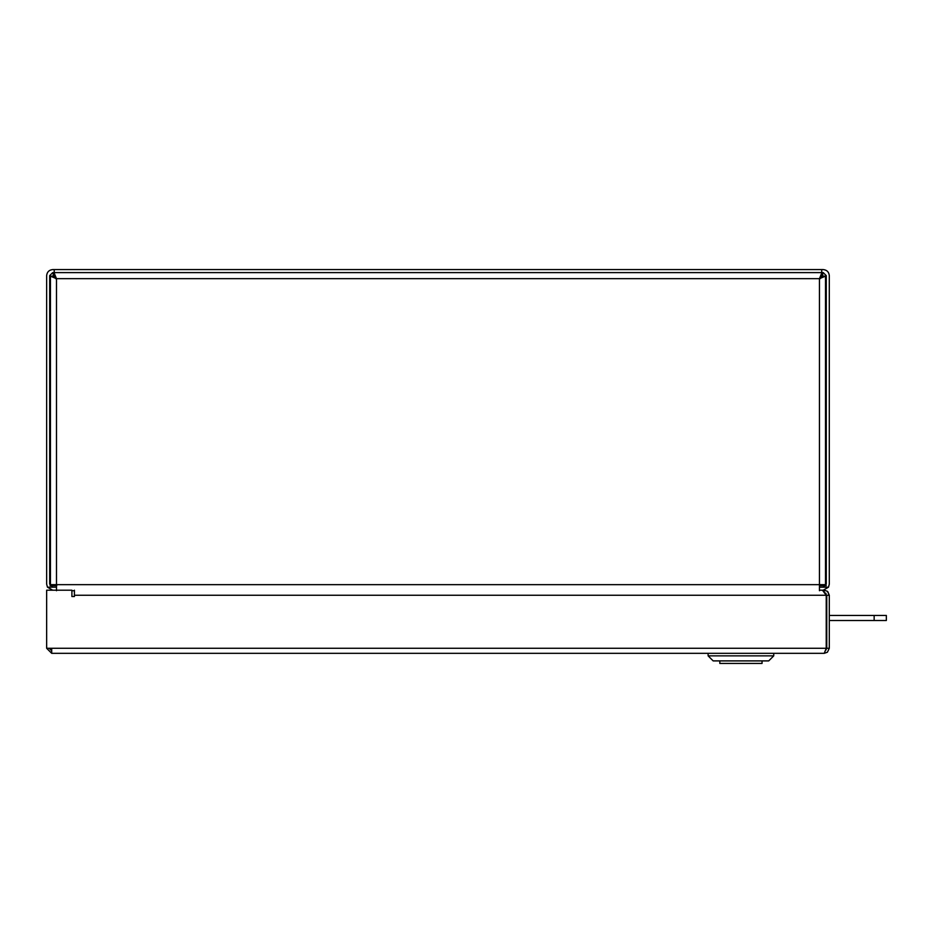 <?xml version="1.0" encoding="UTF-8"?>
<svg xmlns="http://www.w3.org/2000/svg" width="933" height="933" viewBox="0 0 933 933"><rect width="100%" height="100%" fill="white"/><g stroke="black" fill="none" stroke-linecap="round" stroke-linejoin="round"><path stroke-width="1.4" d="M52.715 590.204L47.466 587.184L56.493 587.184M819.442 587.184L828.481 587.184L823.233 590.204M52.715 269.579C49.052 269.964 47.035 271.981 46.65 275.632C47.035 271.981 49.052 269.964 52.715 269.579L54.219 269.579L54.219 272.611L52.715 272.611L49.682 275.632L49.682 584.151L52.715 587.184M46.65 275.632L46.65 584.151L47.466 587.184M828.481 587.184L829.297 584.151L829.297 275.632C828.912 271.981 826.883 269.964 823.233 269.579C826.883 269.964 828.912 271.981 829.297 275.632M54.219 272.611L823.233 272.611L826.265 275.632L826.265 584.151L823.233 587.184M821.716 272.611L821.716 269.579L823.233 269.579M54.219 269.579L821.716 269.579M55.572 278.034L55.117 276.355M53.997 273.287L53.239 272.611L53.239 275.632L55.735 278.664M56.75 585.667L50.09 585.667M56.75 278.664L53.717 276.168L50.44 276.168L56.493 278.664L56.493 584.653L50.44 584.653L50.44 276.168L49.682 276.168L50.44 276.973M50.685 585.667L50.685 584.653M820.2 278.664L822.696 275.632L822.696 272.611L821.938 273.287M820.83 276.355L820.329 278.197M825.507 276.973L826.265 276.168L825.507 276.168L825.507 584.653L819.442 584.653L819.442 278.664L825.507 276.168L822.474 276.168L819.442 278.664L821.938 275.632L821.938 272.611L819.442 278.664L56.493 278.664L53.997 272.611L53.997 275.632L56.493 278.664L53.461 276.168M826.265 585.667L820.2 585.667L820.2 584.653M819.442 585.667L820.2 585.667M819.442 590.717L819.442 584.653L56.493 584.653L56.493 590.717M74.418 590.717L71.899 590.717M820.504 278.104L821.565 277.439M51.7 653.322L46.65 648.272L51.7 653.322L51.7 648.272L826.23 648.272L824.247 653.322L51.7 653.322M49.169 648.272L51.7 650.802M827.816 591.685L829.297 595.254L827.396 591.312L824.247 590.204L819.442 590.204L822.463 590.204L826.23 595.254L74.418 595.254L74.418 596.525L71.899 596.525L71.899 590.204L46.65 590.204L46.65 648.272L51.7 648.272M826.032 593.47L825.052 592.875M824.247 591.545L824.247 590.204M825.705 650.336L826.766 648.272L829.297 648.272L829.297 595.254L826.766 595.254L824.247 592.735M74.418 595.254L74.418 590.204M74.418 596.525L71.899 596.525M826.766 648.272L826.766 595.254M826.23 595.254L826.23 648.272M824.247 653.322L827.396 652.225L829.297 648.272M713.162 660.902L708.112 655.852L773.749 655.852L768.699 660.902L713.162 660.902M708.112 653.322L708.112 655.852M719.81 660.902L719.81 663.421L762.051 663.421L762.051 660.902M773.749 653.322L773.749 655.852M829.297 620.503L886.338 620.503L886.35 615.453L829.297 615.453M886.35 620.503L886.35 615.453M874.151 615.453L874.151 620.503"/></g></svg>
